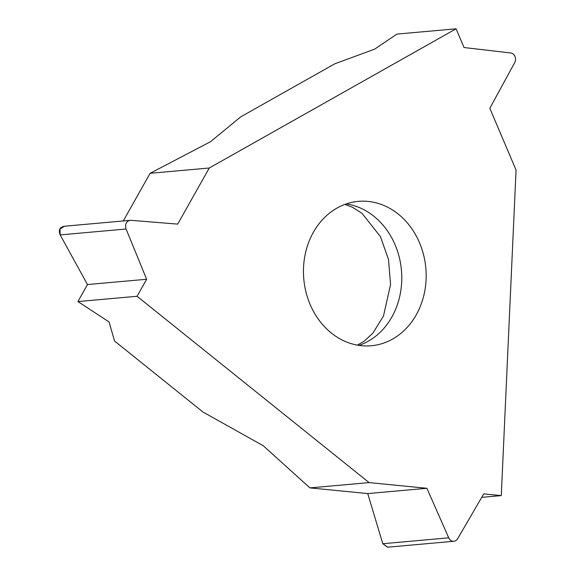 <?xml version="1.0" encoding="UTF-8"?>
<svg xmlns="http://www.w3.org/2000/svg" width="576" height="576" viewBox="0 0 576 576"><rect width="100%" height="100%" fill="white"/><g stroke="black" fill="none" stroke-linecap="round" stroke-linejoin="round"><path stroke-width="0.86" d="M481.723 497.354L501.278 495.605L483.746 493.884L457.654 538.711A6.163 5.206 -95.1 0 1 453.874 541.267L387.54 547.2L382.795 543.73L367.74 493.582L309.946 487.894L263.275 445.766L309.946 487.894L369.101 482.602L137.059 296.28L77.904 301.572L109.058 321.934L114.545 341.021L202.954 412.013L114.545 341.021L109.058 321.934L77.904 301.572L87.48 284.558L60.17 234.907L59.94 229.104L64.411 226.224M396.936 34.092L374.551 49.19L334.771 63.821L240.725 116.856L334.771 63.821L374.551 49.19L396.936 34.092L456.091 28.8L464.04 47.534L510.689 52.963A6.163 5.206 -95.1 0 1 514.75 62.518L489.838 108.302L516.06 170.078L501.278 495.605M150.113 173.297L123.278 220.961L150.113 173.297L210.514 141.703L240.725 116.856L210.514 141.703L150.113 173.297L209.268 168.005L456.091 28.8M263.275 445.766L202.954 412.013L263.275 445.766M137.059 296.28L146.635 279.266L87.48 284.558L60.17 234.907C58.241 229.694 59.875 226.8 65.052 226.231M146.635 279.266L126.086 229.01A6.163 5.206 -95.1 0 1 130.219 220.334A6.163 5.206 -95.1 0 1 130.968 220.334L177.696 224.1L209.268 168.005M453.874 541.267A6.163 5.206 -95.1 0 1 448.711 537.833L426.902 488.29L369.101 482.602M426.082 279.59A72.475 61.258 84.9 0 0 358.351 201.377A72.475 61.258 84.9 0 0 303.538 267.53A72.475 61.258 84.9 0 0 371.268 345.751A72.475 61.258 84.9 0 0 426.082 279.59M426.902 488.29L367.74 493.582L309.946 487.894M387.727 547.178L382.795 543.73L367.74 493.582M77.904 301.572L87.48 284.558M126.086 229.01L60.17 234.907M382.795 543.73L448.711 537.833M346.298 203.918A72.475 61.258 -95.1 0 1 401.702 281.772A72.475 61.258 -95.1 0 1 358.949 345.384M130.219 220.334L64.202 226.246M357.394 345.132L364.255 341.143L372.787 333.274L383.515 315.929L390.571 284.515L388.483 259.409L380.419 236.592L362.066 213.386L352.267 207.151L344.815 204.444"/></g></svg>
